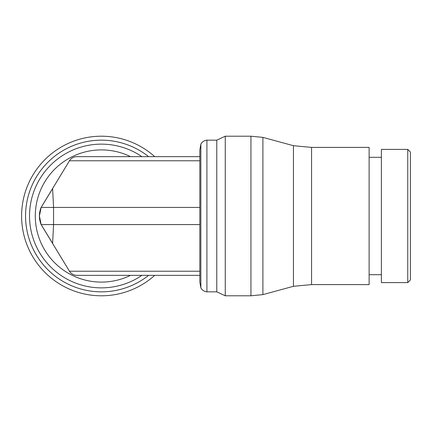 <?xml version="1.0" encoding="UTF-8"?>
<svg xmlns="http://www.w3.org/2000/svg" width="432" height="432" viewBox="0 0 432 432"><rect width="100%" height="100%" fill="white"/><g stroke="black" fill="none" stroke-linecap="round" stroke-linejoin="round"><path stroke-width="0.65" d="M141.907 275.351A71.858 71.858 0 0 1 29.533 216A71.858 71.858 0 0 1 141.907 156.649M148.597 275.351A75.832 75.832 0 0 1 25.558 216A75.832 75.832 0 0 1 148.597 156.649M154.721 275.351A79.79 79.79 0 0 1 21.6 216A79.79 79.79 0 0 1 154.721 156.649M130.491 275.351A66.101 66.101 0 0 1 35.289 216A66.101 66.101 0 0 1 130.491 156.649M199.832 271.226L69.471 271.226A8.575 8.575 0 0 0 76.799 275.351C73.64 275.243 71.199 273.872 69.471 271.226L41.121 224.575L53.557 224.575L52.607 243.421M199.832 160.774L69.471 160.774C71.199 158.128 73.64 156.757 76.799 156.649L199.832 156.649L76.799 156.649A8.575 8.575 0 0 0 69.471 160.774L52.607 188.525L53.557 207.425L53.557 224.575L199.832 224.575M52.607 243.367L41.132 224.575A22.291 22.291 0 0 1 41.121 207.425L199.832 207.425M41.132 224.57L39.42 216L41.132 207.43M52.607 188.525L41.121 207.425L52.607 188.633M206.912 291.832A7.43 7.43 0 0 1 200.858 287.858L200.858 144.142A7.43 7.43 0 0 1 206.912 140.168L206.912 291.832L216.778 291.832L225.261 295.79L250.938 295.79L250.938 136.21L225.261 136.21L225.261 295.79M206.912 140.168L216.778 140.168L216.778 291.832M293.452 145.703L293.452 286.297L311.575 284.607L311.575 147.393L293.452 145.703L262.894 137.365L262.894 294.635L250.938 295.79M311.575 147.393L369.128 147.393L369.128 284.607L311.575 284.607M200.858 144.142L199.832 149.899L199.832 282.101L200.858 287.858M199.832 275.351L76.799 275.351M381.386 216L381.386 282.604L407.765 282.604L407.765 149.396L381.386 149.396L381.386 216M407.765 149.396L410.4 152.037L410.4 279.963L407.765 282.604M52.607 188.546L41.132 207.425C38.853 213.143 38.853 218.857 41.132 224.575L52.607 243.454M293.452 286.297L262.894 294.635M262.894 137.365L250.938 136.21M369.128 274.687L381.386 274.687M369.128 157.313L381.386 157.313M216.778 140.168L225.261 136.21"/></g></svg>
